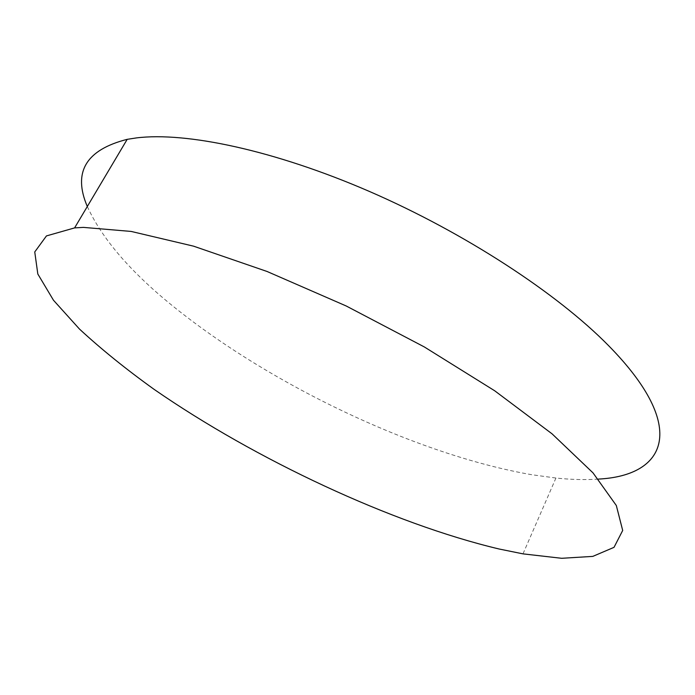 <?xml version="1.0" encoding="UTF-8"?>
<svg xmlns="http://www.w3.org/2000/svg" width="695" height="695" viewBox="0 0 695 695"><rect width="100%" height="100%" fill="white"/><g stroke="black" fill="none" stroke-linecap="round" stroke-linejoin="round"><path stroke-width="0.52" stroke-dasharray="3.48 2.61" d="M87.309 206.502C103.503 242.051 136.741 278.956 187.025 317.189C284.107 391.476 422.812 455.963 531.996 474.755L555.939 478.03C571.29 479.637 585.433 479.993 598.352 479.09M555.939 478.03L522.988 553.863"/><path stroke-width="1.04" d="M83.452 227.387L74.6 227.899L46.452 235.918L34.75 251.946L37.817 274.004L53.48 300.24L79.456 329.039C101.053 349.029 125.943 369.141 154.116 389.365C255.499 459.534 391.876 523.552 499.245 549.033L522.988 553.863L561.647 558.293L592.8 556.391L614.024 547.339L622.694 530.467L616.326 505.517L593.017 472.887L552.091 433.862L494.71 390.79L424.263 346.909L346.153 305.956L267.028 271.467L193.54 246.16L131.164 231.435L83.452 227.387M598.352 479.09C665.714 475.762 689.64 428.059 608.507 345.571C557.416 293.559 465.103 233.007 369.697 191.568C274.23 150.146 185.991 131.711 136.394 137.914L127.194 139.339C85.928 149.825 72.627 172.212 87.309 206.502M127.194 139.339L74.6 227.899"/></g></svg>
